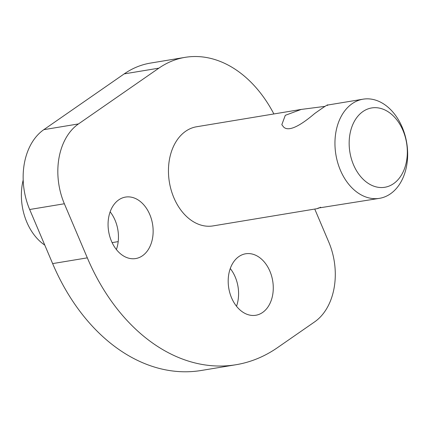 <?xml version="1.0" encoding="UTF-8"?>
<svg xmlns="http://www.w3.org/2000/svg" width="429" height="429" viewBox="0 0 429 429"><rect width="100%" height="100%" fill="white"/><g stroke="black" fill="none" stroke-linecap="round" stroke-linejoin="round"><path stroke-width="0.64" d="M44.782 245.109A50.252 35.902 -99.4 0 1 23.187 180.014M314.757 209.057L328.764 242.053A60.301 43.082 -99.4 0 1 314.623 321.889L277.52 347.629A190.959 136.433 -99.4 0 1 236.014 364.725L201.324 370.468A190.959 136.433 -99.4 0 1 52.633 263.599L87.318 257.85L64.355 203.759A60.301 43.082 -99.4 0 1 78.496 123.922L43.812 129.665A60.301 43.082 -99.4 0 0 29.671 209.502L52.633 263.599M78.496 123.922L158.886 68.147L124.201 73.89L43.812 129.665M124.201 73.89A120.603 86.17 -99.4 0 1 150.413 63.095L185.103 57.352A120.603 86.17 -99.4 0 1 273.879 113.958M230.266 268.538A31.156 22.26 -99.4 0 1 236.513 306.252M110.14 211.835A31.156 22.26 -99.4 0 1 116.382 249.549M158.886 68.147A120.603 86.17 -99.4 0 1 185.103 57.352M236.014 364.725A190.959 136.433 -99.4 0 1 87.318 257.85M239.597 309.593A31.156 22.26 -99.4 0 1 228.421 276.732A31.156 22.26 -99.4 0 1 245.64 253.786A31.156 22.26 -99.4 0 1 261.867 259.448A31.156 22.26 -99.4 0 1 273.042 292.31A31.156 22.26 -99.4 0 1 255.823 315.261A31.156 22.26 -99.4 0 1 239.597 309.593M119.471 252.89A31.156 22.26 -99.4 0 1 108.296 220.029A31.156 22.26 -99.4 0 1 125.515 197.083A31.156 22.26 -99.4 0 1 141.742 202.745A31.156 22.26 -99.4 0 1 152.912 235.607A31.156 22.26 -99.4 0 1 135.698 258.558A31.156 22.26 -99.4 0 1 119.471 252.89M379.515 198.332A50.252 35.902 -99.4 0 1 340.385 170.206A50.252 35.902 -99.4 0 1 363.095 99.179A50.252 35.902 -99.4 0 1 402.225 127.306A50.252 35.902 -99.4 0 1 379.515 198.332L318.055 208.097L317.648 208.58L213.02 225.911A50.252 35.902 -99.4 0 1 173.89 197.785A50.252 35.902 -99.4 0 1 196.595 126.759L301.222 109.427L324.823 106.381M327.429 105.502C329.225 103.502 324.951 106.194 314.623 113.572C304.081 122.56 289.661 132.861 283.666 127.081L281.815 124.678L285.306 115.315L301.222 109.427M317.648 208.58L320.667 207.218M402.976 130.443A40.203 28.722 -99.4 0 1 393.549 183.671A40.203 28.722 -99.4 0 1 353.507 164.768A40.203 28.722 -99.4 0 1 362.934 111.545A40.203 28.722 -99.4 0 1 402.976 130.443M64.355 203.759L29.671 209.502M118.195 241.618L112.108 242.626M363.095 99.179L327.842 105.019"/></g></svg>
